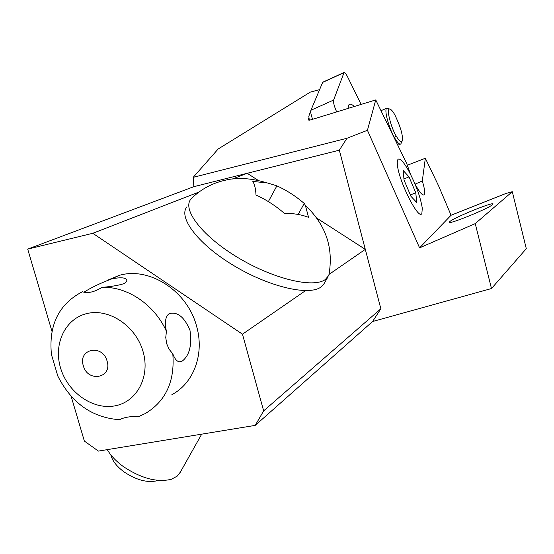 <?xml version="1.0" encoding="UTF-8"?>
<svg xmlns="http://www.w3.org/2000/svg" width="554" height="554" viewBox="0 0 554 554"><rect width="100%" height="100%" fill="white"/><g stroke="black" fill="none" stroke-linecap="round" stroke-linejoin="round"><path stroke-width="0.83" d="M198.955 192.037L92.802 233.289L242.465 334.194L263.649 410.874L255.235 425.382L98.383 451.094L84.353 441.067L71.141 396.311M51.986 331.403L27.7 249.12L193.865 186.67L193.173 177.356L346.97 138.271L367.434 130.294L419.579 247.853L475.235 223.615L491.488 288.537L526.3 248.67L512.291 191.705L475.235 223.615M319.623 89.596L310.233 92.151L218.158 148.998L193.173 177.356M242.465 334.194L305.531 290.642M329.277 274.244L365.301 249.369L316.473 217.916M258.476 180.556L247.202 173.291L232.479 179.011M346.97 138.271L339.325 150.189L193.865 186.67M27.7 249.12L92.802 233.289M263.649 410.874L380.854 308.772L339.325 150.189M380.854 308.772L372.572 321.521L491.488 288.537M308.793 118.154L308.031 120.038L310.427 119.962L375.751 99.921L367.434 130.294M512.291 191.705L505.601 193.602L451.067 215.25L438.567 185.777L425.34 158.264L422.3 180.992C424.717 188.803 425.299 193.422 424.039 194.849C422.314 195.61 419.288 191.954 414.96 183.893M451.067 215.25L419.579 247.853M492.548 204.655L492.97 204.204C495.608 200.742 454.952 217.106 449.903 221.496L449.322 222.071C446.06 225.783 488.212 208.837 492.548 204.655M372.572 321.521L255.235 425.382M375.751 99.921L406.754 163.652L410.521 174.288M407.252 165.3L425.34 158.264M415.084 184.136L422.3 180.992M397.35 164.254C397.086 161.048 397.516 159.31 398.624 159.026C400.764 158.901 404.005 162.627 408.34 170.21C415.812 184.219 420.458 196.892 422.286 208.214L421.871 213.442C418.789 221.129 398.201 180.064 397.35 164.254M415.756 192.73L409.004 176.864L403.146 170.445L404.053 180.119L410.957 196.338L416.788 202.522L415.756 192.73L410.376 194.966M403.949 178.997L409.004 176.864M397.807 145.252L400.791 143.998C399.434 144.698 397.329 142.565 394.469 137.6C388.562 127.372 383.915 109.373 386.796 108.189L388.735 108.667M396.103 135.889C391.519 128.673 385.958 108.868 389.573 109.02C391.041 109.2 392.828 111.209 394.933 115.052C401.013 127.905 403.395 136.644 402.072 141.256C401.131 142.78 399.143 140.993 396.103 135.889L394.469 137.6M400.791 143.998L402.072 141.263M171.885 394.642C193.713 383.264 204.675 353.909 196.573 326.188C187.494 291.044 149.4 266.439 119.276 275.359L106.964 280.449M172.793 353.798L169.095 349.262L166.678 343.681L165.757 337.531L166.415 331.32C164.524 322.303 165.411 316.459 169.067 313.772L169.531 313.536C177.64 311.618 184.454 317.2 189.974 330.288C192.086 344.969 189.565 355.19 182.425 360.959L181.65 361.402C178.236 362.863 175.286 360.329 172.793 353.798C174.995 381.291 165.812 401.214 145.245 413.561L139.31 416.289C130.322 416.269 123.764 417.404 119.629 419.71C92.255 417.723 71.646 403.18 57.817 376.083L51.446 354.567C48.53 325.039 58.842 304.098 82.394 291.736C87.761 293.578 94.312 292.117 102.061 287.353C112.033 286.522 119.498 285.22 124.442 283.447L126.831 281.397C127.219 277.713 122.226 276.868 111.853 278.849L119.276 275.359M143.084 351.631C150.459 376.817 136.734 402.211 114.595 405.916C92.56 409.981 67.567 392.197 60.531 367.863C53.177 343.598 65.538 318.017 87.67 313.391C109.685 308.398 136.042 326.375 143.084 351.631M83.896 292.214C91.272 287.54 100.586 283.08 111.853 278.849M166.415 331.32C154.684 304.769 127.302 286.286 102.061 287.353M81.639 292.076L82.394 291.736M83.322 365.709C77.698 348.785 102.58 343.709 107.067 361.056C112.58 378.16 87.684 382.835 83.322 365.709M361.132 104.408L347.704 77.061C346.056 73.827 344.851 72.297 344.082 72.463L333.619 100.045L310.912 110.267C310.413 111.866 310.981 114.872 312.622 119.29M336.673 111.915C334.173 106.188 333.162 102.234 333.619 100.045M354.255 106.52C351.818 104.152 350.052 103.556 348.944 104.727L347.967 108.445M310.842 110.475L308.807 116.305L309.319 120.232M343.916 72.692L322.657 82.401L310.912 110.267M110.8 454.813C112.261 460.776 116.755 466.53 124.283 472.077C136.547 480.166 147.586 483.033 157.405 480.678M180.431 471.98L177.259 476.108L171.373 479.272C157.364 482.659 141.464 478.504 123.667 466.807C116.271 461.454 110.807 455.734 107.282 449.633M186.837 206.905C178.056 217.708 198.519 244.536 233.871 265.664C269.106 286.903 308.98 296.113 320.96 287.034L323.612 284.437L324.609 282.706M329.769 270.2L328.82 275.428L325.281 279.528C313.391 288.419 273.503 279.015 238.151 257.742C202.695 236.572 182.072 209.883 190.763 199.267L192.003 197.91C201.836 188.561 213.47 182.55 226.905 179.863C238.151 177.28 251.53 178.277 267.035 182.868M276.882 185.86L267.679 183.007L252.825 181.414C254.646 184.371 255.699 188.893 255.996 195.001C266.266 199.731 275.733 205.859 284.403 213.387C293.419 213.269 301.473 214.599 308.564 217.369L305.344 205.257L304.236 203.45C295.739 196.144 286.626 190.285 276.882 185.86L268.365 201.614M298.149 214.453L304.236 203.45M423.644 195.008L424.039 194.849M380.993 110.689L386.796 108.189M389.573 109.02L387.218 108.037M179.295 361.852L181.851 361.367M322.837 82.158L344.082 72.463M348.66 105.128L348.944 104.727M323.612 284.437L327.906 276.979M305.379 205.319C327.511 226.634 333.432 250.027 328.82 275.421M179.538 473.566L201.698 434.156"/></g></svg>

